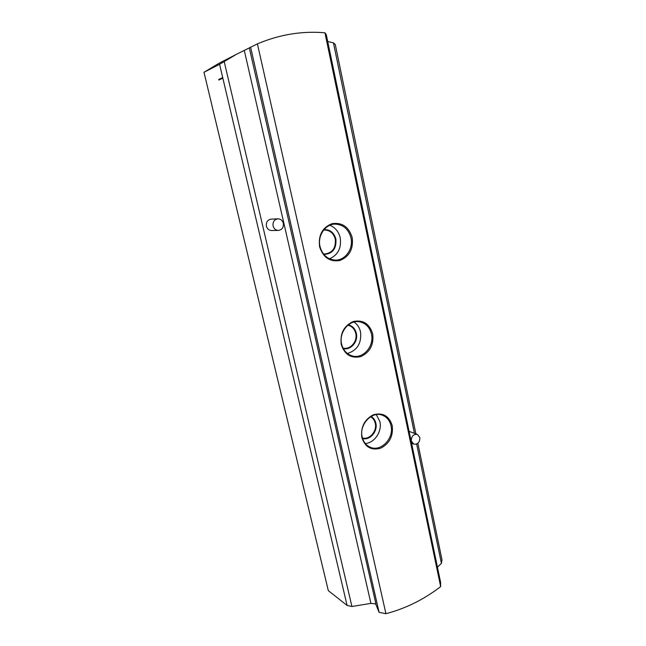 <?xml version="1.0" encoding="UTF-8"?>
<svg xmlns="http://www.w3.org/2000/svg" width="646" height="646" viewBox="0 0 646 646"><rect width="100%" height="100%" fill="white"/><g stroke="black" fill="none" stroke-linecap="round" stroke-linejoin="round"><path stroke-width="0.97" d="M224.17 61.435L351.933 606.489L347.104 605.463L222.846 78.182L218.865 80.039L218.728 79.45L222.709 77.585L219.575 64.293L236.533 54.256L257.415 43.863C279.524 34.521 302.037 30.83 324.938 32.793L326.278 34.618L440.548 582.062L440.661 586.616L324.938 32.793M351.933 606.489L370.925 603.38L375.617 603.865L379.081 612.319L385.937 613.7C405.64 608.532 423.881 599.504 440.661 586.616M419.86 437.552L417.34 434.395C413.311 434.064 411.3 436.268 411.316 441L413.779 444.125C417.833 444.505 419.86 442.316 419.86 437.552M417.34 434.395L409.096 431.367M283.336 223.282C282.472 220.399 280.655 218.913 277.893 218.824C274.243 219.527 272.636 221.909 273.072 225.963C273.912 228.781 275.68 230.267 278.369 230.412C282.092 229.774 283.747 227.4 283.336 223.282M277.893 218.824L271.142 219.139C267.541 219.842 265.958 222.184 266.386 226.165C267.226 228.934 268.97 230.388 271.619 230.533L278.369 230.412M376.335 414.619L379.896 421.66C382.287 431.375 374.535 443.019 365.265 443.495M391.016 425.754C394.246 438.335 380.76 452.313 370.101 447.153C366.016 445.288 363.375 441.904 362.18 437.019C358.926 424.664 371.854 410.84 382.335 415.2C386.865 416.977 389.764 420.498 391.016 425.754M370.586 416.743C373.008 418.115 374.567 420.296 375.261 423.283C377.28 431.132 369.496 440.128 362.43 437.996M371.062 416.46C373.533 417.897 375.132 420.15 375.851 423.219C377.934 431.342 369.916 440.669 362.592 438.529M392.219 425.633C393.406 435.969 389.595 443.471 380.769 448.154C371.41 450.779 365.103 447.226 361.849 437.503C360.605 426.933 364.497 419.351 373.517 414.732C382.925 412.342 389.158 415.967 392.219 425.633M329.848 225.276C335.258 227.481 338.714 231.672 340.232 237.857C341.572 247.967 338.019 254.96 329.557 258.82M350.964 237.857C353.645 248.952 344.996 260.911 334.749 260.08C327.223 259.224 322.314 254.694 320.012 246.497C317.348 235.782 325.293 224.073 335.08 224.114C343.252 224.533 348.549 229.112 350.964 237.857M323.638 230.081L324.72 230C330.146 230.323 333.667 233.384 335.29 239.173C336.025 248.048 332.44 253.006 324.526 254.031L323.452 253.935M324.05 229.588C330.09 229.492 334.039 232.649 335.896 239.06C336.574 248.791 332.561 253.91 323.856 254.435M352.207 237.639C353.548 248.888 349.486 256.502 340.03 260.459C329.977 262.163 323.161 257.584 319.6 246.732C318.203 235.217 322.354 227.521 332.036 223.661C342.146 222.224 348.872 226.883 352.207 237.639M354.081 322.023C357.399 324.34 359.547 327.635 360.533 331.907C361.695 343.163 357.311 350.366 347.378 353.499M371.466 334.055C374.47 346.038 363.214 359.136 352.425 355.962C346.837 354.331 343.236 350.366 341.613 344.076C338.609 332.399 349.203 319.487 359.693 321.821C365.838 323.234 369.762 327.304 371.466 334.055M347.855 325.221L347.911 325.229C351.989 326.198 354.597 328.919 355.744 333.384C357.779 341.371 350.277 350.1 343.05 348.057L342.994 348.041M348.315 324.849C352.49 325.891 355.163 328.709 356.342 333.304C358.433 341.548 350.754 350.584 343.26 348.574M372.694 333.885C373.953 344.665 370.021 352.223 360.888 356.568C351.19 358.748 344.641 354.711 341.241 344.439C339.925 333.417 343.938 325.778 353.281 321.514C363.028 319.576 369.496 323.694 372.694 333.885M437.439 567.148L441.42 563.377L416.662 444.028M414.441 433.329L333.433 42.838L335.266 44.477L415.903 433.862M327.724 41.546L333.433 42.838M417.857 443.293L442.009 559.92L441.42 563.377M347.104 605.463L328.313 590.63L203.991 72.279L219.575 64.293M257.415 43.863L385.937 613.7M236.533 54.256L218.954 63.332L203.991 72.279M379.081 612.319L250.591 47.11M222.846 78.182L222.709 77.585M218.954 79.999L218.816 79.434L222.83 77.552M376.012 604.333L249.388 48.2M370.925 603.38L244.317 50.533M413.779 444.125L411.583 443.269"/></g></svg>
